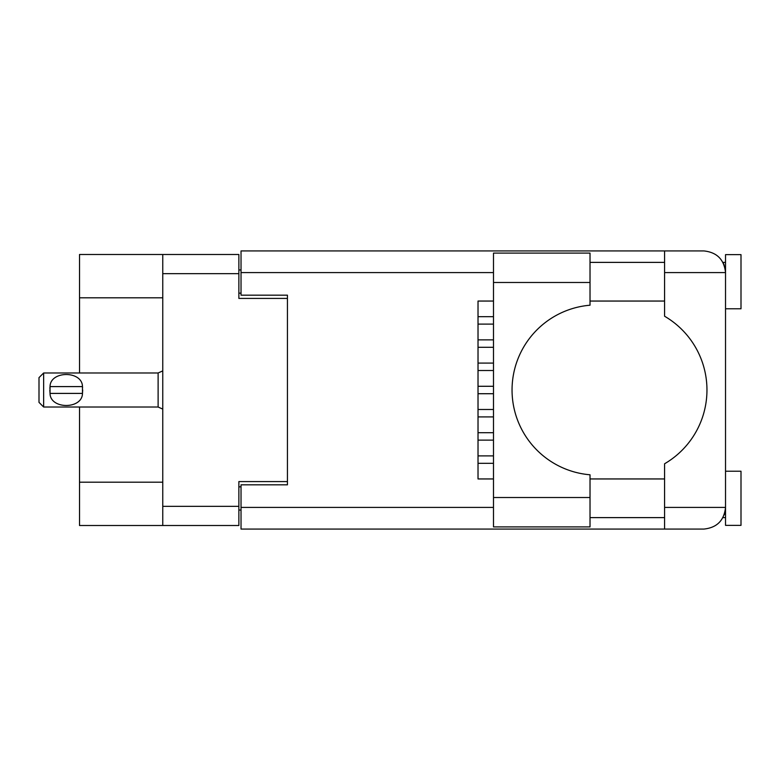 <?xml version="1.0" encoding="UTF-8"?>
<svg xmlns="http://www.w3.org/2000/svg" width="780" height="780" viewBox="0 0 780 780"><rect width="100%" height="100%" fill="white"/><g stroke="black" fill="none" stroke-linecap="round" stroke-linejoin="round"><path stroke-width="1.17" d="M162.757 297.804L79.531 297.804L79.531 254.485L238.865 254.485L238.865 298.418L287.44 298.418L287.44 295.171L287.44 484.828L241.03 484.828L241.03 507.409L493.486 507.409M287.44 484.828L287.44 481.582L238.865 481.582L238.865 525.515L79.531 525.515L79.531 482.196L162.757 482.196M79.531 297.804L79.531 372.986M79.531 407.014L79.531 482.196M162.757 525.515L162.757 254.485M241.03 510.042L238.865 510.042M238.865 269.958L241.03 269.958M478.023 455.9L493.486 455.9M478.023 463.32L493.486 463.32M590.021 282.487L590.021 305.214A85.079 85.079 0 0 0 512.05 390A85.079 85.079 0 0 0 590.021 474.786L590.021 526.9L493.486 526.9L493.486 253.1L590.021 253.1L590.021 282.487L493.486 282.487M724.181 265.073L722.972 262.382L725.527 262.382M241.03 507.409L241.03 529.074L703.872 529.074C716.937 527.69 724.152 520.475 725.527 507.409L725.527 254.641L741 254.641L741 308.782L725.527 308.782M725.527 471.217L741 471.217L741 525.359L725.527 525.359L725.527 507.409L725.117 511.631M590.021 517.618L664.579 517.618M590.021 478.949L664.579 478.949M590.021 301.051L664.579 301.051M590.021 262.382L664.579 262.382M664.579 272.59L664.579 250.926L703.872 250.926C716.937 252.31 724.152 259.526 725.527 272.59L664.579 272.59L664.579 316.231A85.391 85.391 0 0 1 664.579 463.769L664.579 507.409L725.527 507.409M287.44 295.171L241.03 295.171L241.03 250.926L664.579 250.926M493.486 478.949L478.023 478.949L478.023 301.051L493.486 301.051M664.579 529.074L664.579 507.409M722.972 262.382L725.108 268.31M724.201 514.898L725.108 511.69M478.023 432.695L493.486 432.695M478.023 440.125L493.486 440.125M478.023 386.285L493.486 386.285M478.023 393.715L493.486 393.715M478.023 339.875L493.486 339.875M478.023 347.305L493.486 347.305M478.023 409.49L493.486 409.49M478.023 416.92L493.486 416.92M478.023 363.08L493.486 363.08M478.023 370.51L493.486 370.51M478.023 316.68L493.486 316.68M478.023 324.1L493.486 324.1M43.641 372.986L39 377.627L39 402.373L43.641 407.014L43.641 372.986L158.116 372.986L162.757 370.89M49.871 388.44L50.037 386.597C50.173 370.519 82.339 370.481 82.475 386.597L82.582 387.494M49.832 390L50.037 393.403L50.037 386.597L82.475 386.597L82.475 393.403C82.348 409.5 50.154 409.5 50.037 393.403L82.475 393.403L82.69 390M162.757 506.327L238.865 506.327M238.865 273.673L162.757 273.673M238.865 486.837L241.03 486.837M241.03 293.163L238.865 293.163M493.486 272.59L241.03 272.59M590.021 497.513L493.486 497.513M162.757 409.11L158.116 407.014L158.116 372.986M722.972 517.618L725.527 517.618M158.116 407.014L43.641 407.014"/></g></svg>
